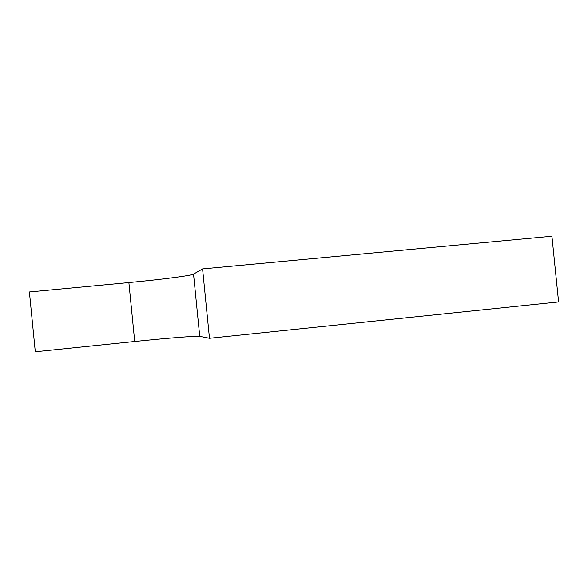 <?xml version="1.0" encoding="UTF-8"?>
<svg xmlns="http://www.w3.org/2000/svg" width="588" height="588" viewBox="0 0 588 588"><rect width="100%" height="100%" fill="white"/><g stroke="black" fill="none" stroke-linecap="round" stroke-linejoin="round"><path stroke-width="0.88" d="M558.6 301.931L551.934 236.244L202.581 268.922L209.482 338.254L558.6 301.931M209.482 338.254L199.729 336.336C197.031 335.711 166.558 338.166 134.718 341.474L128.882 282.571C160.737 279.579 191.063 275.684 193.54 274.118L202.581 268.922M128.882 282.571L29.4 291.971L35.295 351.756L134.718 341.474M199.729 336.336L193.54 274.118"/></g></svg>
